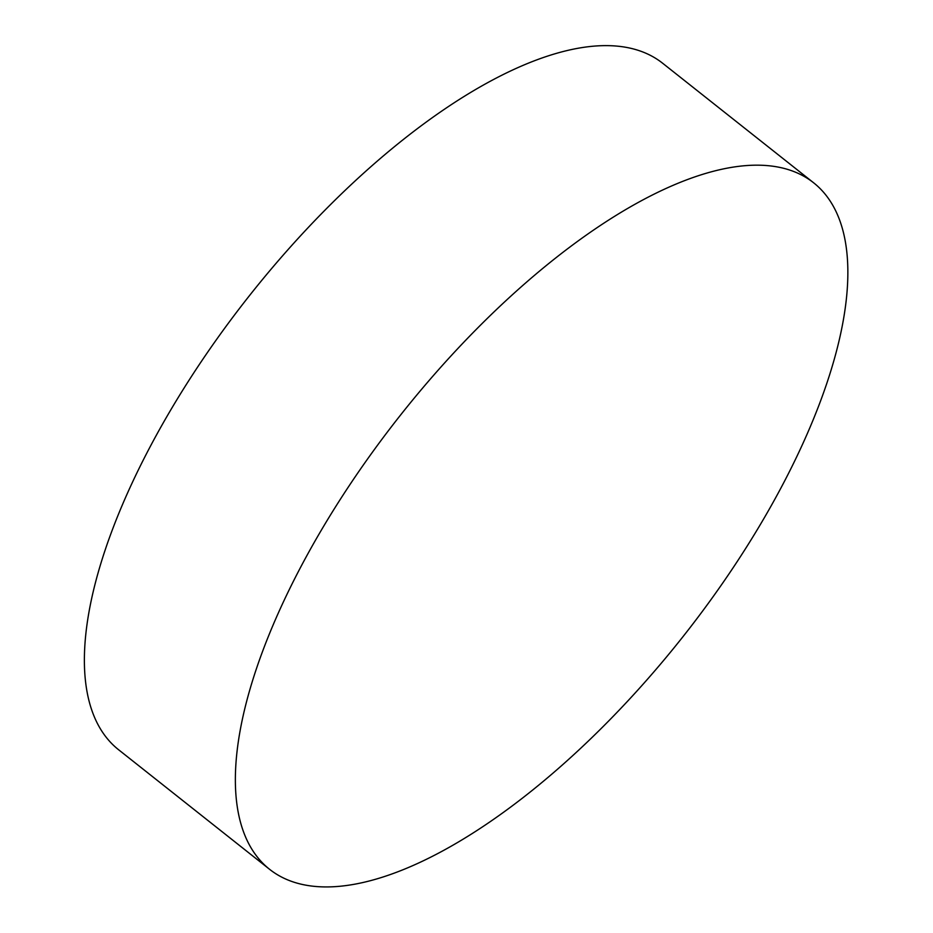 <?xml version="1.0" encoding="UTF-8"?>
<svg xmlns="http://www.w3.org/2000/svg" width="933" height="933" viewBox="0 0 933 933"><rect width="100%" height="100%" fill="white"/><g stroke="black" fill="none" stroke-linecap="round" stroke-linejoin="round"><path stroke-width="1.4" d="M269.754 869.439L118.771 749.887A437.974 179.533 -51.6 0 1 249.904 295.073A437.974 179.533 -51.6 0 1 662.547 63.164L813.529 182.716A437.974 179.533 -51.6 0 1 783.778 482.606A437.974 179.533 -51.6 0 1 269.754 869.439A437.974 179.533 -51.6 0 1 400.887 414.625A437.974 179.533 -51.6 0 1 813.529 182.716"/></g></svg>
